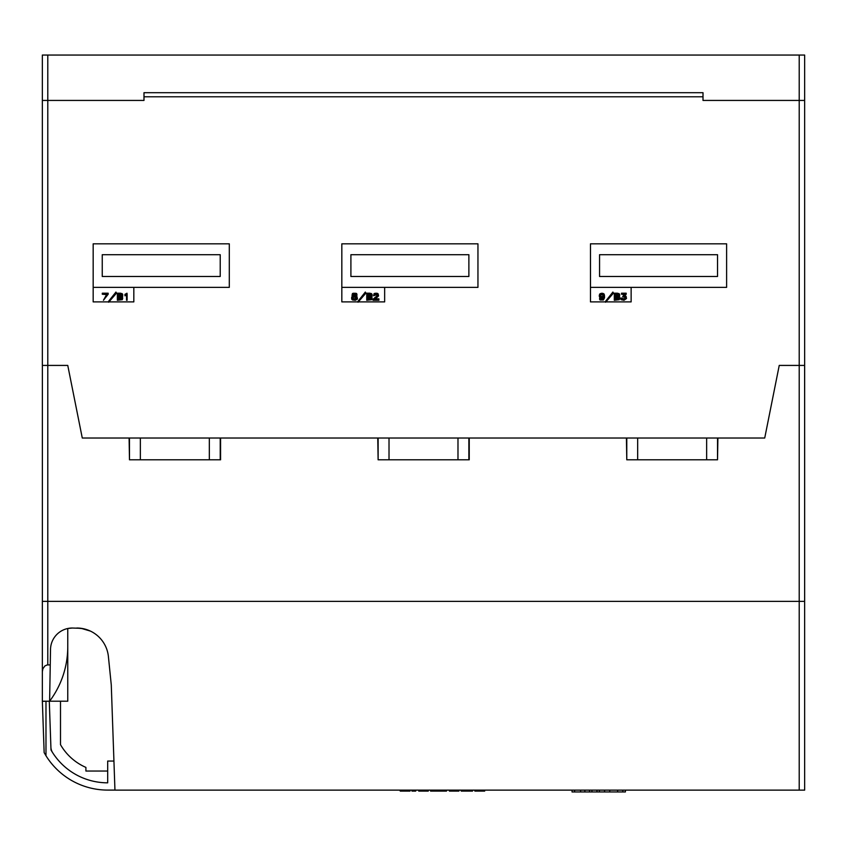 <?xml version="1.0" encoding="UTF-8"?>
<svg xmlns="http://www.w3.org/2000/svg" width="847" height="847" viewBox="0 0 847 847"><rect width="100%" height="100%" fill="white"/><g stroke="black" fill="none" stroke-linecap="round" stroke-linejoin="round"><path stroke-width="1.27" d="M67.76 628.506L67.76 646.748A90.745 90.745 0 0 1 49.613 701.2L50.248 664.895L49.613 701.2L67.76 701.2L67.76 628.506L72.291 628.029L67.76 628.506A21.778 21.778 0 0 1 72.291 628.029L81.132 628.326L90.375 631.079L83.567 628.76L76.802 628.029A31.763 31.763 0 0 1 108.405 656.584L111.275 684.927L113.064 736.128L111.275 684.863M114.948 790.092L107.685 790.092A72.598 72.598 0 0 1 45.982 755.736L44.15 752.612L42.361 701.337L49.295 701.2M49.295 701.337L51 749.976A65.335 65.335 0 0 0 107.685 782.829L107.685 761.051L113.932 761.051M60.497 701.2L60.497 744.661A54.452 54.452 0 0 0 85.907 767.403L85.907 771.035L107.685 771.035M52.599 752.634A10.895 10.895 0 0 1 50.894 747.149M572.043 790.135L572.043 791.945L625.404 791.945L625.404 790.135M574.573 790.135L574.573 791.945M580.597 790.135L580.597 791.945M584.875 790.135L584.875 791.945M589.554 790.135L589.554 791.945M591.958 790.135L591.958 791.945M596.955 790.135L596.955 791.945M599.422 790.135L599.422 791.945M604.567 790.135L604.567 791.945M609.734 790.135L609.734 791.945M617.59 790.135L617.59 791.945M622.831 790.135L622.831 791.945M470.032 790.135L470.032 791.098L472.51 791.098L472.51 790.135M465.395 790.135L465.395 791.098L470.032 791.098M461.213 790.135L461.213 791.098L465.395 791.098M446.496 790.135L446.496 791.098L441.88 791.098L441.88 790.135M438.545 790.135L438.545 791.098L441.88 791.098M435.242 790.135L435.242 791.098L438.545 791.098M430.583 790.135L430.583 791.098L435.242 791.098M411.949 790.135L411.949 791.098L415.708 791.098L415.708 790.135M400.25 790.135L400.25 791.098L410.043 791.098L410.043 790.135M409.027 790.135L409.027 791.098M399.879 790.135L400.25 791.098M409.641 790.135L409.641 791.098M428.264 790.135L428.264 791.098L418.746 791.098L418.746 790.135M458.905 790.135L458.905 791.098L449.386 791.098L449.386 790.135M474.892 790.135L474.892 791.098L484.685 791.098L484.685 790.135M483.658 790.135L483.658 791.098M474.511 790.135L474.892 791.098M484.272 790.135L484.272 791.098M113.064 736.128L114.948 790.135L804.65 790.135L804.629 365.417L779.24 365.417L764.725 438.015L717.525 438.015L717.525 459.805L717.896 438.015M49.613 701.2L42.35 701.2L42.35 671.703L42.89 668.749L44.902 665.943L47.188 664.937L50.248 664.895L50.513 649.437A21.778 21.778 0 0 1 72.291 628.029M108.405 656.584L111.275 684.927M42.35 671.703L42.35 601.37L804.65 601.37L804.65 55.055L42.35 55.055L42.35 365.417L67.76 365.417L82.275 438.015L129.475 438.015L129.475 459.805L220.58 459.805L220.58 438.015M129.475 438.015L717.525 438.015M42.35 100.433L143.99 100.433L143.99 92.694L703.01 92.694L703.01 100.433L804.65 100.433M143.99 96.791L703.01 96.791M631.131 287.377L631.131 301.892L606.494 301.892M605.616 301.892L590.475 301.892L590.475 287.377L726.61 287.377L726.61 243.82L590.475 243.82L590.475 287.377M384.654 287.377L384.654 301.892L358.927 301.892M358.048 301.892L341.828 301.892L341.828 287.377L477.952 287.377L477.952 243.82L341.828 243.82L341.828 287.377M133.826 287.377L133.826 301.892L109.549 301.892M108.67 301.892L93.17 301.892L93.17 287.377L229.293 287.377L229.293 243.82L93.17 243.82L93.17 287.377M373.04 300.272L377.931 295.963L376.799 294.64L373.548 295.762L375.21 294.237L377.677 294.523L378.514 296.005L374.247 299.87L378.905 300.272L373.04 300.272L373.04 299.245L377.762 295.19M373.548 295.402L374.385 293.496L376.851 293.21L378.101 293.793L378.514 295.412M375.517 298.843L378.905 298.843L378.905 299.87M358.048 302.231L358.048 301.204L365.322 292.056L365.936 293.083L358.048 302.231L365.936 293.083M351.674 298.229L353.559 296.831L352.077 295.719L352.49 294.523L355.369 294.237L357.042 295.127L355.56 296.831L357.032 297.636L357.434 299.097L355.369 300.272L352.521 299.986L351.674 299.097L351.674 297.202L352.5 296.323M352.077 295.127L352.49 293.496L353.75 293.21L356.619 293.496L357.042 295.127M356.619 296.323L357.434 298.229M366.74 294.237L366.74 293.21L370.012 293.21L372.077 294.385L372.077 296.281L370.88 297.255L372.077 298.229L371.674 299.69L366.74 300.272L366.74 294.237L370.012 294.237L372.077 295.412M371.759 296.736L372.077 298.229M370.012 293.21L370.012 294.237M371.24 293.496L371.24 294.523M371.674 293.793L371.674 294.82M371.674 296.873L371.674 297.636M367.312 294.64L371.505 295.434L371.124 296.778L367.312 297.053L367.312 294.64L367.312 296.027L371.431 295.328M367.312 297.456L371.505 298.26L371.124 299.594L367.312 299.87L367.312 297.456L367.312 298.843L371.431 298.155M371.505 295.434L371.505 296.249M371.124 295.751L371.124 296.778M369.991 296.027L369.991 297.053M371.505 298.26L371.505 299.076M371.124 298.567L371.124 299.594M369.991 298.843L369.991 299.87M352.087 296.609L352.087 297.636M352.49 293.496L352.49 294.523M353.75 293.21L353.75 294.237M355.369 293.21L355.369 294.237M356.619 293.496L356.619 294.523M357.032 296.609L357.032 297.636M352.955 296.069L352.903 294.862L355.274 294.64L356.46 295.222L355.867 296.27L353.252 296.27L352.955 295.042L354.798 295.614L356.238 294.904M352.246 299.002L352.553 297.879L354.385 297.001L356.873 298.324L356.566 299.446L355.274 299.87L352.818 299.626L352.246 298.324M356.153 295.042L356.153 296.069M355.867 295.243L355.867 296.27M354.798 295.614L354.798 296.641M354.321 295.614L354.321 296.641M353.252 295.243L353.252 296.27M356.873 298.324L356.873 299.002M352.363 298.155L353.834 298.843L356.746 298.155M356.566 298.419L356.566 299.446M356.291 298.599L356.291 299.626M355.274 298.843L355.274 299.87M353.834 298.843L353.834 299.87M352.818 298.599L352.818 299.626M352.553 298.419L352.553 299.446M365.322 292.056L365.322 293.083M376.364 296.609L376.364 297.636M377.55 295.487L377.55 296.514M377.931 295.434L377.931 295.963M373.961 293.793L373.961 294.82M374.385 293.496L374.385 294.523M375.21 293.21L375.21 294.237M376.851 293.21L376.851 294.237M377.677 293.496L377.677 294.523M378.101 293.793L378.101 294.82M126.542 299.245L126.542 295.021L124.954 295.815L127.114 294.237L127.114 300.272L126.542 300.272L126.542 295.021M124.954 295.381L124.954 294.364L126.997 293.21L127.114 294.237M108.67 302.231L108.67 301.204L115.944 292.056L116.558 293.083L108.67 302.231L116.558 293.083M103.44 300.272L107.241 294.64L102.296 294.237L108.183 294.237L103.44 300.272L106.542 294.64M102.296 294.237L102.296 293.21L108.183 293.21L108.183 294.237M117.362 294.237L117.362 293.21L120.634 293.21L122.699 294.385L122.699 296.281L121.502 297.255L122.699 298.229L122.296 299.69L117.362 300.272L117.362 294.237L120.634 294.237L122.699 295.412M122.381 296.736L122.699 298.229M120.634 293.21L120.634 294.237M121.862 293.496L121.862 294.523M122.296 293.793L122.296 294.82M122.286 296.873L122.286 297.636M117.924 294.64L122.127 295.434L121.746 296.778L117.924 297.053L117.924 294.64L117.924 296.027L122.053 295.328M117.924 297.456L122.127 298.26L121.746 299.594L117.924 299.87L117.924 297.456L117.924 298.843L122.053 298.155M122.127 295.434L122.127 296.249M121.746 295.751L121.746 296.778M120.613 296.027L120.613 297.053M122.127 298.26L122.127 299.076M121.746 298.567L121.746 299.594M120.613 298.843L120.613 299.87M115.944 292.056L115.944 293.083M125.78 294.057L125.78 295.084M126.997 293.21L126.997 294.237M614.308 294.237L614.308 293.21L617.579 293.21L619.644 294.385L619.644 296.281L618.448 297.255L619.644 298.229L619.242 299.69L614.308 300.272L614.308 294.237L617.579 294.237L619.644 295.412M619.326 296.736L619.644 298.229M599.57 299.298L603.075 299.626L604.006 297.668L601.698 298.028L599.644 297.149L599.231 295.974L600.47 294.523L602.122 294.237L604.176 295.116L604.578 297.689L603.36 299.986L600.047 299.986L599.57 298.271L602.101 298.843L603.784 297.424M599.231 295.974L599.644 294.089L602.122 293.21L604.176 294.089L604.578 296.259M605.616 302.231L605.616 301.204L612.889 292.056L613.503 293.083L605.616 302.231L613.503 293.083M620.66 299.023L623.985 299.87L625.901 298.515L625.277 297.329L622.619 296.895L625.086 294.64L621.507 294.237L626.208 294.237L623.699 296.482L626.071 297.361L626.473 298.525L624.006 300.272L621.126 299.69L620.66 297.996L623.985 298.843L625.711 297.869M622.619 296.895L623.964 294.64M621.507 294.237L621.507 293.21L626.208 293.21L626.208 294.237M624.673 295.614L626.071 296.334L626.473 298.229M621.264 297.996L621.264 299.023M621.539 298.388L621.539 299.415M622.82 298.843L622.82 299.87M623.985 298.843L623.985 299.87M624.747 298.652L624.747 299.679M625.277 298.409L625.277 299.436M625.637 298.028L625.637 299.055M625.234 295.751L625.234 296.778M626.071 296.334L626.071 297.361M612.889 292.056L612.889 293.083M600.174 298.271L600.174 299.298M600.428 298.62L600.428 299.647M601.328 298.843L601.328 299.87M602.101 298.843L602.101 299.87M603.075 298.599L603.075 299.626M603.615 298.038L603.615 299.065M599.644 294.089L599.644 295.116M600.47 293.496L600.47 294.523M601.698 293.21L601.698 294.237M602.122 293.21L602.122 294.237M603.35 293.496L603.35 294.523M604.176 294.089L604.176 295.116M600.428 297.181L599.803 295.984L601.031 294.798L603.35 295.021L604.006 296.535L602.863 297.424L600.957 297.424L600.428 296.154L602.101 296.577L603.837 295.688M599.994 295.614L600.428 296.154M600.068 295.772L600.068 296.799M603.392 296.154L603.392 297.181M602.863 296.397L602.863 297.424M602.101 296.577L602.101 297.604M601.719 296.577L601.719 297.604M600.957 296.397L600.957 297.424M617.579 293.21L617.579 294.237M618.808 293.496L618.808 294.523M619.242 293.793L619.242 294.82M619.231 296.873L619.231 297.636M614.88 294.64L619.072 295.434L618.691 296.778L614.88 297.053L614.88 294.64L614.88 296.027L618.998 295.328M614.88 297.456L619.072 298.26L618.691 299.594L614.88 299.87L614.88 297.456L614.88 298.843L618.998 298.155M619.072 295.434L619.072 296.249M618.691 295.751L618.691 296.778M617.558 296.027L617.558 297.053M619.072 298.26L619.072 299.076M618.691 298.567L618.691 299.594M617.558 298.843L617.558 299.87M599.56 276.482L599.56 254.703L717.525 254.703L717.525 276.482L599.56 276.482M350.902 276.482L350.902 254.703L468.878 254.703L468.878 276.482L350.902 276.482M102.243 276.482L102.243 254.703L220.22 254.703L220.22 276.482L102.243 276.482M378.122 438.015L378.122 459.805L469.238 459.805L469.238 438.015M626.78 438.015L626.78 459.805L717.525 459.805M637.675 438.015L637.675 459.805M706.642 438.015L706.642 459.805M626.42 438.015L626.78 459.805M389.017 438.015L389.017 459.805M457.983 438.015L457.983 459.805M468.878 438.015L468.878 459.805M377.762 438.015L378.122 459.805M140.358 438.015L140.358 459.805M209.325 438.015L209.325 459.805M220.22 438.015L220.22 459.805M129.104 438.015L129.475 459.805M42.371 601.37L42.371 365.417M45.982 701.337L45.982 755.736M403.066 790.135L403.066 791.098M477.697 790.135L477.697 791.098M799.208 790.135L799.208 55.055M47.792 664.895L47.792 55.055"/></g></svg>
